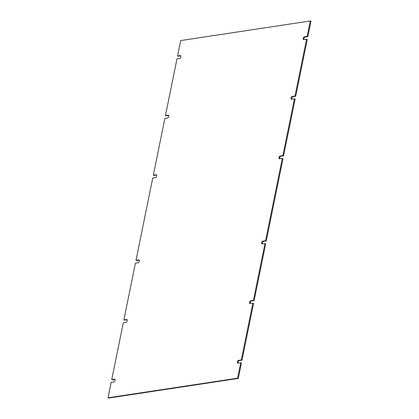 <?xml version="1.0" encoding="UTF-8"?>
<svg xmlns="http://www.w3.org/2000/svg" width="419" height="419" viewBox="0 0 419 419"><rect width="100%" height="100%" fill="white"/><g stroke="black" fill="none" stroke-linecap="round" stroke-linejoin="round"><path stroke-width="0.63" d="M250.672 300.737L253.448 300.318L264.997 243.559L262.226 243.978A1.493 0.786 110.2 0 1 262.001 243.958A1.493 0.786 110.2 0 1 261.713 242.486A1.493 0.786 110.2 0 1 262.802 241.14L265.573 240.721L282.317 158.413L279.546 158.832A1.493 0.786 110.2 0 1 279.321 158.811A1.493 0.786 110.2 0 1 279.033 157.345A1.493 0.786 110.2 0 1 280.128 155.994L282.893 155.575L294.442 98.816L291.671 99.235A1.493 0.786 110.2 0 1 291.446 99.214A1.493 0.786 110.2 0 1 291.158 97.742A1.493 0.786 110.2 0 1 292.253 96.396L295.018 95.977L306.567 39.218L303.801 39.637A1.493 0.786 110.2 0 1 303.571 39.616A1.493 0.786 110.2 0 1 303.283 38.145A1.493 0.786 110.2 0 1 304.377 36.799L307.143 36.38L310.285 20.95L180.709 40.564L177.572 55.989L180.343 55.57A1.493 0.786 110.2 0 1 180.568 55.591A1.493 0.786 110.2 0 1 180.856 57.063A1.493 0.786 110.2 0 1 179.767 58.409L176.996 58.828L165.447 115.592L168.218 115.173A1.493 0.786 110.2 0 1 168.443 115.194A1.493 0.786 110.2 0 1 168.731 116.665A1.493 0.786 110.2 0 1 167.637 118.011L164.871 118.43L153.323 175.189L156.088 174.77A1.493 0.786 110.2 0 1 156.318 174.791A1.493 0.786 110.2 0 1 156.606 176.263A1.493 0.786 110.2 0 1 155.512 177.609L152.746 178.028L135.997 260.335L138.768 259.916A1.493 0.786 110.2 0 1 138.993 259.932A1.493 0.786 110.2 0 1 139.281 261.404A1.493 0.786 110.2 0 1 138.191 262.75L135.421 263.169L123.872 319.933L126.648 319.514A1.493 0.786 110.2 0 1 126.868 319.535A1.493 0.786 110.2 0 1 127.156 321.001A1.493 0.786 110.2 0 1 126.067 322.352L123.296 322.771L111.747 379.53L114.518 379.111A1.493 0.786 110.2 0 1 114.743 379.132A1.493 0.786 110.2 0 1 115.031 380.604A1.493 0.786 110.2 0 1 113.937 381.95L111.171 382.369L108.034 397.799L237.604 378.184L240.742 362.754L237.976 363.173A1.493 0.786 110.2 0 1 237.746 363.158A1.493 0.786 110.2 0 1 237.458 361.686A1.493 0.786 110.2 0 1 238.552 360.34L241.318 359.921L252.867 303.157L250.096 303.576A1.493 0.786 110.2 0 1 249.876 303.555A1.493 0.786 110.2 0 1 249.583 302.089A1.493 0.786 110.2 0 1 250.672 300.737L251.358 300.989A1.493 0.786 -69.8 0 0 250.379 302.02A1.493 0.786 -69.8 0 0 250.284 303.55M253.448 300.318L254.129 300.57L265.677 243.811L264.997 243.559M254.129 300.57L251.358 300.989M241.318 359.921L242.004 360.172L253.553 303.408L252.867 303.157M242.004 360.172L239.233 360.591A1.493 0.786 -69.8 0 0 238.254 361.618A1.493 0.786 -69.8 0 0 238.16 363.147M237.604 378.184L238.291 378.436L241.428 363.011L240.742 362.754M108.034 397.799L108.715 398.05L238.291 378.436M111.747 379.53L112.433 379.782L115.016 379.394M123.872 319.933L124.558 320.184L127.14 319.791M135.997 260.335L136.683 260.587L139.265 260.194M153.323 175.189L154.003 175.441L156.586 175.053M165.447 115.592L166.133 115.843L168.716 115.45M177.572 55.989L178.258 56.246L180.84 55.853M310.285 20.95L310.966 21.201L307.829 36.631L305.063 37.05A1.493 0.786 -69.8 0 0 304.079 38.077A1.493 0.786 -69.8 0 0 303.985 39.606M307.143 36.38L307.829 36.631M295.018 95.977L295.704 96.229L307.253 39.47L306.567 39.218M295.704 96.229L292.933 96.648A1.493 0.786 -69.8 0 0 291.954 97.679A1.493 0.786 -69.8 0 0 291.86 99.209M282.893 155.575L283.579 155.831L295.128 99.067L294.442 98.816M283.579 155.831L280.809 156.25A1.493 0.786 -69.8 0 0 279.829 157.277A1.493 0.786 -69.8 0 0 279.735 158.806M265.573 240.721L266.254 240.972L283.003 158.665L282.317 158.413M266.254 240.972L263.488 241.391A1.493 0.786 -69.8 0 0 262.509 242.418A1.493 0.786 -69.8 0 0 262.414 243.947M239.233 360.591L238.552 360.34M114.926 379.263L114.518 379.111M127.051 319.66L126.648 319.514M139.181 260.063L138.768 259.916M156.502 174.922L156.088 174.77M168.627 115.325L168.218 115.173M180.751 55.722L180.343 55.57M305.063 37.05L304.377 36.799M292.933 96.648L292.253 96.396M280.809 156.25L280.128 155.994M263.488 241.391L262.802 241.14"/></g></svg>
